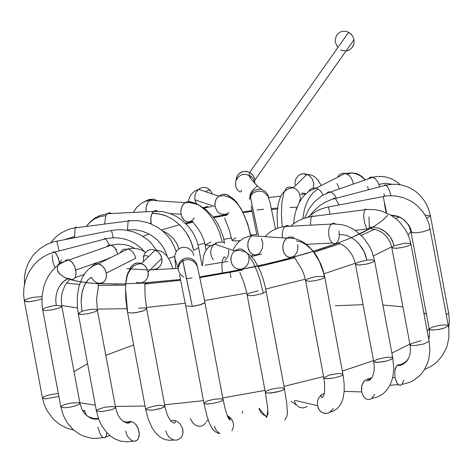<?xml version="1.0" encoding="UTF-8"?>
<svg xmlns="http://www.w3.org/2000/svg" width="473" height="473" viewBox="0 0 473 473"><rect width="100%" height="100%" fill="white"/><g stroke="black" fill="none" stroke-linecap="round" stroke-linejoin="round"><path stroke-width="0.71" d="M224.574 218.012L229.133 229.5L232.042 240.414L234.732 241.035L240.101 240.627L235.436 241.041L232.249 240.586L231.947 240.219L235.932 237.836M250.66 235.903L248.366 226.656L244.748 216.48L240.964 208.658L236.5 201.989L233.006 198.565L226.514 194.504L222.606 194.285L218.692 196.135L216.794 198.205L215.546 200.623L214.872 203.839L215.044 206.612L215.079 202.267L216.303 198.991L218.692 196.135L222.606 194.285L225.603 194.279L228.14 195.213L233.863 199.251L236.5 201.989L240.964 208.658L244.748 216.48L248.366 226.656L250.66 235.903M231.285 198.228L230.54 197.217L231.285 198.228M229.109 212.472L227.093 213.725L224.882 214.375L221.204 214.074L218.904 212.903L217.024 211.094L215.044 206.612L194.888 199.795L196.916 204.33L194.888 199.795L215.044 206.612M203.266 207.635L207.895 206.394L203.266 207.635M212.306 193.977L210.373 190.4L207.978 188.402L204.478 187.349L201.421 187.734L198.53 189.324L196.141 192.174L194.923 195.45L194.888 199.795L194.923 195.45L196.141 192.174L198.53 189.324L201.421 187.734L204.478 187.349L207.978 188.402L210.373 190.4L212.306 193.977M210.373 190.4L207.824 190.276L205.666 191.736L207.824 190.276L210.373 190.4M206.104 250.063L205.158 244.99L210.586 245.712L205.158 244.99L211.041 242.046M224.61 243.524L224.214 241.419L223.031 242.655L224.214 241.419L223.244 237.168L220.3 228.849L217.231 222.866L213.092 216.829L205.98 209.616L197.915 204.507L193.155 202.397L188.491 201.474L184.908 202.663L182.578 205.217L181.153 208.806L180.852 212.566L181.62 216.315L183.288 219.289L184.955 220.838L186.947 221.742L189.046 221.878L191.896 220.737L189.046 221.878L186.947 221.742L184.074 220.128L182.058 217.349L180.928 213.435L180.976 209.764L182.117 206.051L184.269 203.171L188.491 201.474L189.253 201.545L193.942 202.669L198.707 204.969L205.643 210.408L209.569 214.73L213.234 219.797L216.551 225.603L219.377 232.048L222.34 242.407L219.377 232.048L216.551 225.603L213.234 219.797L209.569 214.73L205.643 210.408L199.5 205.465L196.425 204.147L189.555 202.61L184.908 202.663L150.036 200.28L147.724 202.805L146.547 205.406L146.003 208.238L146.163 211.768L146.116 207.292L147.724 202.805L150.036 200.28L153.619 199.092L145.388 201.386L141.35 203.36L136.75 207.316L133.321 212.401M189.507 201.575L188.491 201.474L192.458 203.023M194.35 217.97L191.896 220.737L198.045 228.678L201.51 234.407L204.076 240.668L205.158 244.99M181.058 214.263L170.044 213.512L181.058 214.263M157.769 200.812L153.619 199.092L157.769 200.812M153.619 199.092L148.481 199.636L143.887 201.995L148.481 199.636L153.619 199.092M202.03 265.649L198.672 247.675L193.658 250.377L198.672 247.675L196.845 240.952L193.971 234.543L191.825 230.984L188.177 226.189L181.727 220.063L176.092 216.303L170.103 213.53L162.476 211.567L153.453 211.407L152.04 213.341L151.023 216.451L150.727 220.264L151.2 224.031L150.81 217.929L152.04 213.341L155.682 213.388L163.043 214.789L166.709 216.126L173.839 220.046L180.497 225.591L186.297 232.633L190.867 241.076L193.658 250.377L192.505 245.641L188.78 236.725L186.297 232.633L180.497 225.591L173.839 220.046L166.709 216.126L159.36 213.873L152.04 213.341L153.944 211.029L156.332 210.568L157.651 211.189L155.688 210.485L153.453 211.407L107.253 213.695L105.846 215.623L104.622 224.007L105.846 215.623L107.253 213.695L108.879 212.832L111.474 213.483L110.15 212.856L108.577 212.909L107.253 213.695L99.921 215.534L94.978 218.035L90.272 221.742L86.328 226.331L90.568 221.695L94.298 219.023L99.85 216.628L105.846 215.623L99.85 216.628L94.298 219.023L89.421 222.748L86.376 226.325M151.047 223.286L149.515 223.357L151.047 223.286M174.608 256.543L168.506 258.323L174.608 256.543M167.229 256.407L166.035 252.694L162.41 245.859L157.456 240.048L151.537 235.436L148.333 233.615L141.557 230.978L134.527 229.712L127.509 229.872L127.568 230.398L127.509 229.872L134.527 229.712L141.557 230.978L148.333 233.615L151.537 235.436L157.456 240.048L162.41 245.859L166.035 252.694L167.229 256.407M129.963 220.79L128.963 220.3L128.13 221.021L127.509 229.872L128.13 221.021L128.963 220.3L129.963 220.79M76.939 227.525L75.94 227.04L75.106 227.755L74.598 237.612L75.106 227.755L75.94 227.04L76.939 227.525M74.48 236.606L64.99 239.462L74.48 236.606M111.51 230.499L113.224 237.807L111.51 230.499M56.831 241.035L59.048 250.997L56.831 241.035M144.164 251.394L141.445 248.491L135.254 243.666L131.033 241.384L126.492 239.61L121.774 238.433L116.553 237.824L111.77 237.884L105.798 238.788L109.375 244.949L105.798 238.788L104.539 238.469L103.682 239.344M63.743 261.835L59.604 262.917L59.793 264.035L59.604 262.917L63.743 261.835M54.933 267.872L52.822 261.599L52.184 254.947M105.798 238.788L54.803 252.103L57.446 255.934L59.604 262.917L58.191 257.744L56.145 253.581L54.224 251.796L53.396 251.843L52.692 252.653M54.803 252.103L48.932 253.971L43.404 256.774L37.698 261.025L34.884 263.804L29.976 270.308L27.381 275.251L25.034 281.943L23.821 288.69L23.65 294.969L24.336 300.917L28.22 301.733L36.545 300.538L41.866 298.765L36.545 300.538L29.131 301.691L26.76 301.721L24.336 300.917L24.986 300.012L28.167 298.581L32.519 297.428L41.985 296.63M24.336 300.917L42.475 398.095L45.201 398.916L58.883 396.445L45.201 398.916L42.475 398.095L43.723 396.817L47.406 395.398L53.603 394.068L58.368 393.684M86.228 415.247L84.732 410.83L86.228 415.247M84.513 410.481L82.663 410.777M107.217 246.208L108.347 245.292L109.854 244.913L113.088 246.167L115.826 249.318L117.818 254.025L115.341 248.579L113.686 246.67L111.279 245.156L68.975 259.949L72.298 262.414L74.787 266.63L76.047 272.182L75.52 276.439L74.633 278.1L73.398 279.171L71.192 279.502L68.727 278.372L65.156 280.182L61.963 282.966L59.314 286.579L57.339 290.842L56.127 295.56L55.743 300.479L56.216 305.363L55.743 300.479L56.127 295.56L57.339 290.842L59.314 286.579L63.5 281.465L68.727 278.372M128.727 268.569L129.017 268.906M109.18 258.37L75.786 270.053L109.18 258.37M64.913 261.001L66.604 259.848L68.975 259.949L64.712 261.403L59.421 264.283L55.826 267.056L51.563 271.526L47.968 276.776L45.526 281.725L43.823 286.543L42.008 296.335L42.062 305.28L42.682 309.667L43.693 310.294L45.834 310.489L52.184 309.85L59.113 308L61.401 306.776L61.78 306.084L61.401 306.776L59.113 308L52.184 309.85L45.834 310.489L43.693 310.294L42.682 309.667L43.013 309.011L45.03 307.876L52.142 305.919L56.216 305.363L61.78 306.084L79.937 403.333L78.997 404.433L75.633 405.84L69.401 407.277L64.695 407.744L69.401 407.277L75.633 405.84L78.997 404.433L79.937 403.333L82.225 409.99L84.111 412.941L86.535 415.525L90.42 418.031L92.489 418.765L94.576 419.155L98.603 418.948M61.78 306.084L61.259 300.337L61.585 295.867L62.324 292.237L64.612 286.218L66.995 282.482L69.519 279.951L70.442 279.312L72.688 279.448L74.054 278.715L75.124 277.332L75.982 274.381L75.786 270.053L74.397 265.737L71.66 261.729L68.975 259.949M42.682 309.667L60.84 406.916L64.695 407.744L60.84 406.916L61.118 406.313L64.854 404.504L70.152 403.185L78.944 402.7L79.937 403.333M85.844 414.886L88.362 416.612L92.004 418.085L94.801 418.558L98.408 418.398L94.801 418.558L92.004 418.085L88.362 416.612L85.844 414.886M98.473 418.587L98.165 419.031M60.84 406.922L63.264 415.241L67.314 422.874L72.854 429.348L79.6 434.273L83.319 436.065L91.188 438.169L95.221 438.471L103.203 437.578L104.764 437.838L106.254 436L106.673 432.559L106.354 435.663L105.668 437.164L104.486 437.892L103.203 437.578L101.654 436.201L100.17 433.936L97.769 426.918M120.219 252.813L121.762 250.542L123.76 249.206L128.674 249.194L131.009 250.465L133.079 252.458L134.634 254.9L135.751 258.264L134.634 254.9L133.079 252.458L131.009 250.465L128.674 249.194L123.76 249.206L121.762 250.542L120.219 252.813M98.047 283.203L101.63 283.15L104.539 281.222L105.757 279.241L106.378 277.077L106.307 273.098L104.734 268.883L102.298 265.885L98.443 263.78L95.014 263.786L90.952 267.257L95.014 263.786L99.224 264.017L101.565 265.288L103.634 267.286L105.183 269.728L106.307 273.098L135.751 258.264L106.307 273.098L106.496 276.013L105.757 279.241L104.539 281.222L102.718 282.694L99.253 283.404L96.675 282.724L93.784 280.72L91.301 277.267L88.262 279.508L84.472 285.113L81.995 292.846L81.12 301.916L81.971 311.258L81.12 301.916L81.516 295.773L82.657 290.073L85.607 282.972L88.262 279.508L91.301 277.267M145.554 252.292L141.214 249.898L136.916 248.621L132.641 248.29L127.887 248.952L98.443 263.78L93.14 265.873L88.244 269.492L85.507 272.525L82.243 277.669L79.026 286.112L77.341 295.903L77.359 307.148L78.376 313.818L81.835 314.391L88.315 313.652L94.884 311.819L96.9 310.731L97.343 309.986L96.9 310.731L94.884 311.819L88.315 313.652L81.835 314.391L79.257 314.202L78.234 313.569L81.971 311.258L89.367 309.543L95.049 309.182L97.343 309.986L115.518 407.3L114.561 408.412L111.403 409.748L101.541 411.646L111.403 409.748L114.561 408.412L115.518 407.3L116.612 411.534L118.28 415.465L120.455 418.8L122.974 421.289L126.888 423.081L128.739 423.104L131.796 421.609L133.77 422.596L135.834 424.523L137.637 427.332L139.163 432.263L139.251 435.249L138.394 438.489L139.293 433.818L138.329 428.946L135.834 424.523L133.77 422.596L131.796 421.609M78.234 313.569L96.403 410.883L101.541 411.646L96.403 410.883L96.711 410.251L100.572 408.418L105.792 407.135L112.787 406.473L115.518 407.3M123.081 421.366L126.918 422.082L130.483 421.39L126.953 423.093L130.483 421.39L126.918 422.082L123.081 421.366M96.403 410.883L99.034 420.083L101.73 425.724L107.058 432.966L111.35 436.75L115.004 438.997L120.757 441.149L126.805 441.841L135.917 440.942L137.401 439.925L138.394 438.489L137.075 440.227L135.473 441.096L133.439 441.161L131.37 440.339L127.994 436.957L126.622 434.38L125.641 431.104M148.546 256.608L145.832 255.45L143.396 256.537L144.768 253.292L147.925 250.465L150.166 249.685L152.661 249.555L155.995 250.507L158.242 252.003L160.761 255.195L162.008 259.47L161.648 263.118L159.862 266.482L156.912 268.735L154.671 269.403L152.483 269.456L155.8 269.149L157.982 268.144L159.862 266.482L161.648 263.118L162.032 260.664L161.559 257.129L160.382 254.533L158.242 252.003L155.995 250.507L152.661 249.555L150.166 249.685L147.925 250.465L144.768 253.292L143.396 256.537L145.832 255.45L148.546 256.608M143.532 261.516L143.396 256.537L143.532 261.516M138.802 282.872L140.989 282.819L143.236 282.144L145.3 280.802L146.937 278.863L147.972 276.528L148.356 274.074L147.405 269.255L144.567 265.406L140.239 263.159L137.714 262.935L135.319 263.402L131.689 265.897L130.205 268.339L129.584 270.615L131.08 266.695L134.237 263.869L137.714 262.935L141.468 263.538L143.875 264.85L145.767 266.63L147.405 269.255L148.179 271.744L161.855 258.335L148.179 271.744L147.972 276.528L146.937 278.863L145.3 280.802L143.236 282.144L140.989 282.819L138.802 282.872L136.378 282.298M129.708 269.941L127.816 273.033L126.729 276.658L125.96 281.269L125.511 288.701L127.651 312.47L131.275 313.055L135.804 312.629L141.782 311.317L143.857 310.619L146.642 308.65L143.857 310.619L137.436 312.351L131.275 313.055L127.651 312.47L125.511 288.701L125.824 283.605L127.024 276.74L128.343 272.974L131.76 267.801L133.445 266.305L137.028 264.354L141.468 263.538L155.15 250.14L156.321 250.146L161.181 251.281L163.167 252.369L166.62 255.615L170.02 261.09L173.1 268.847M138.666 308.207L144.572 307.864L146.642 308.65L164.841 406.011L163.906 407.111L161.021 408.359L152.247 410.233L159.821 408.737L163.12 407.531L164.775 406.337L164.841 406.011L159.697 405.249L155.168 405.834L148.043 407.803L146.045 408.938L145.719 409.594L152.247 410.233L145.719 409.594L127.184 310.323L125.765 298.629L125.511 288.701M170.806 420.905L172.485 420.296L170.806 420.905M145.719 409.594L148.309 419.439L152.164 427.97L155.942 433.292L159.454 436.591L162.239 438.359L165.42 439.636L169.464 440.304L177.387 439.979L180.627 438.134L182.158 435.905L182.874 433.599L182.986 430.737L182.271 427.61L179.669 423.4L177.316 421.514L174.921 420.521L177.316 421.514L179.669 423.4L182.271 427.61L183.021 432.227L182.572 434.829L181.656 436.827M172.485 420.296L174.921 420.521L175.294 422.3L174.36 423.146L171.853 421.993L169.683 419.38L168.157 416.642L166.809 413.39L164.841 406.011M173.768 439.943L171.155 438.82L168.908 436.946L166.845 433.871L165.857 430.838M197.761 426.025L199.996 426.262L202.024 425.866L204.182 424.612L205.649 422.909L204.182 424.612L202.024 425.866L199.996 426.262L197.761 426.025L195.497 425.109L192.883 423.01L190.211 418.357M178.646 249.04L178.67 247.988L179.042 248.763L181.236 247.692L183.879 247.208L188.118 248.047L191.612 250.702L193.09 253.049L193.847 255.455L193.09 253.049L191.612 250.702L188.118 248.047L183.879 247.208L181.236 247.692L179.042 248.763L178.67 247.988L178.646 249.04M193.688 260.014L193.315 261.173M175.802 268.629L174.697 255.722L176.311 251.482L179.042 248.763L176.311 251.482L174.697 255.727L174.59 257.342L176.482 263.207M197.3 266.122L196.543 263.709L195.065 261.368L191.571 258.707L187.326 257.868L184.683 258.353L182.489 259.423L184.683 258.353L187.326 257.868L191.571 258.707L195.065 261.368L196.543 263.709L197.3 266.122M183.938 277.213L180.438 274.547L178.427 270.722L178.055 267.198L178.729 264.111L180.166 261.581L182.489 259.423L180.597 261.055L179.031 263.414L178.031 268.008L179.906 263.538L182.891 260.83L192.298 306.409L198.849 305.191L204.283 303.051L204.85 302.206L203.863 303.329L200.93 304.577L192.298 306.409L182.489 259.423L182.891 260.83L185.765 259.712L188.993 259.559L193.002 260.972L196.005 263.887L197.507 267.091L203.828 296.796L223.061 399.59L222.186 400.655L219.632 401.808L211.922 403.629L219.632 401.808L222.186 400.655L223.061 399.59L225.408 409.872L227.868 417.044L229.098 419.326L230.02 420.125L230.227 419.326L227.891 415.891L227.265 415.584L230.008 417.387L231.776 419.468L232.976 421.946L233.502 424.547L233.402 426.995L231.906 430.826L233.402 426.995L233.502 424.547L232.976 421.946L230.954 418.363L227.891 415.891M179.498 274.825L185.723 305.789L192.298 306.409L185.723 305.789L203.928 403.173L204.703 403.747L206.429 403.995L211.922 403.629L205.785 403.948L204.312 403.593L203.993 402.854L207.357 400.956L213.441 399.401L219.868 398.757L222.286 399.017L223.061 399.59M203.928 403.173L207.15 416.79L210.03 424.742L213.134 429.868L215.712 432.038L217.521 432.943L219.945 433.652L216.539 430.749L215.168 428.414L214.476 426.138M228.589 249.904L228.761 252.706L228.075 255.934L226.827 258.353L224.935 260.416M213.353 259.683L211.721 257.288L210.71 253.883L210.934 249.815L211.934 247.166L213.518 244.937L216.013 243.016L218.609 242.141L221.364 242.164L218.609 242.141L216.013 243.016L213.518 244.937L211.934 247.166L210.934 249.815L210.71 253.883L211.721 257.288L213.353 259.683M217.042 242.554L215.227 244.305M248.839 256.78L249.005 259.582L248.597 261.989L247.568 264.454L245.877 266.671L243.37 268.457L241.413 269.131L238.516 269.214L236.021 268.404L234.105 267.068L232.462 265.087L231.179 262.001L230.865 259.441L231.173 256.691L232.172 254.042L233.757 251.807L235.731 250.187L238.853 249.011L241.608 249.035L238.853 249.011L236.252 249.892L233.757 251.807L232.172 254.042L231.173 256.691L230.948 260.759L231.959 264.171L233.597 266.565M241.608 249.035L246.25 252.31L247.669 253.906L253.368 262.929L257.359 272.022L259.718 278.857L263.307 293.295L266.228 291.279L263.307 293.295L259.718 278.857L257.359 272.022L253.368 262.929L247.669 253.906L246.25 252.31L241.608 249.035M239.9 272.448L244.115 283.315L247.521 295.294L250.347 295.69L254.285 295.412L263.307 293.295L254.285 295.412L250.347 295.69L247.521 295.294L247.101 294.856L247.302 294.336L249.614 292.994L258.228 290.836M247.101 294.856L265.318 392.247L266.204 392.856L268.274 393.081L275.57 392.318L281.695 390.633L283.759 389.61L284.444 388.67L283.759 389.61L280.832 390.946L271.697 392.903L268.274 393.081L265.749 392.691L265.318 392.247L265.542 391.697L267.558 390.491L272.058 389.066L277.757 388.043L282.02 387.854L284.332 388.445L286.555 401.814L287.377 411.77L286.975 416.104L284.758 420.065M267.866 410.375L266.719 417.464L267.866 410.375M266.719 417.464L258.991 408.205L266.719 417.464M258.956 408.211L259.89 410.942L261.835 413.597L263.981 415.176L266.559 416.11L263.981 415.176L261.835 413.597L259.89 410.942L258.956 408.211M261.309 238.481L262.775 242.909L262.509 247.964L260.286 252.499L258.814 253.871L256.845 254.835L254.805 255.042L252.901 254.557L250.028 252.227L248.041 247.852L247.864 242.85L249.454 238.333L251.796 235.749L249.454 238.333L248.089 241.697L247.763 246.049L248.479 249.354L250.028 252.227L252.901 254.557L255.816 255.036L258.814 253.871M297.718 244.642L297.878 248.538L296.938 252.28L294.632 255.657L291.894 257.253L288.873 257.3L286.336 255.964L284.155 253.209L283.091 250.27L282.789 246.38L283.469 242.956L285.189 239.752L286.845 238.161L284.504 240.745L283.138 244.109L282.813 248.461L283.812 252.481L285.662 255.331L287.951 256.975L290.871 257.454L293.863 256.289L302.123 269.829L304.411 275.735L305.599 280.524L308.804 281.358L315.361 280.678L321.788 278.975L323.81 278.029L324.72 276.953L323.81 278.029L321.788 278.975L315.361 280.678L308.804 281.358L305.599 280.524L307.633 278.869L313.841 277.018L316.715 276.51L324.348 276.539L323.479 272.625L319.34 261.356L313.333 251.713L311.051 249.07L306.22 244.801L301.236 242.04L296.358 240.893L301.236 242.04L306.22 244.801L311.051 249.07L313.333 251.713L319.34 261.356L322.344 268.77L324.72 276.953L342.949 374.314L342.422 375.136L340.791 376.035L334.825 377.815L340.791 376.035L342.422 375.136L342.949 374.314L344.102 383.012L344.184 391.218L343.108 398.396L340.844 404.167L337.539 408.305L333.968 410.682L327.115 413.349L323.26 413.035L320.978 411.764L319.222 409.914L317.442 405.668L318.565 408.867L320.026 410.895L322.066 412.491L324.525 413.367L327.115 413.349L329.498 412.509L333.359 408.554M294.401 238.504L292.616 237.411L290.416 236.961L288.613 237.251L286.845 238.161L292.568 238.197L295.513 238.764L302.152 241.443L307.19 244.913L313.581 251.559L317.141 256.786L320.919 264.283L323.165 270.544L324.72 276.953M305.599 280.524L323.822 377.892L324.809 378.524L327.21 378.731L334.021 377.974L328.191 378.707L324.295 378.359L323.822 377.892L329.096 375.095L337.74 373.552L341.222 373.558L342.949 374.314M324.366 393.353L321.451 394.642L318.636 397.929L317.43 401.388L317.442 405.668L317.43 401.388L318.636 397.929L321.451 394.642L324.366 393.353M317.442 405.668L295.199 400.424L317.442 405.668M294.23 400.661L296.151 404.752L299.013 407.141L302.679 407.968L305.109 407.495L307.214 406.348L305.109 407.495L302.679 407.968L299.013 407.141L296.151 404.752L294.23 400.661M293.053 236.837L293.035 237.6M282.422 237.854L282.269 232.982L283.564 228.246L285.763 225.846L286.999 225.515L288.548 225.875L289.127 226.23L287.312 225.52L285.763 225.846L283.564 228.246L282.269 232.982L282.422 237.854M339.123 230.901L339.188 237.552L338.473 240.13L337.154 242.383L335.12 243.678L333.364 243.506L331.727 242.336L330.408 240.479L329.167 237.245L328.658 234.247L328.67 230.7L329.326 227.478L330.361 225.278L331.863 223.723L333.696 223.232L335.505 223.93L333.696 223.232L331.863 223.723L330.361 225.278L329.326 227.478L328.67 230.7L328.658 234.247L329.167 237.245L330.408 240.479L331.727 242.336L333.364 243.506L335.12 243.678L336.729 242.815L338.721 243.228L343.026 245.227L345.923 247.397L348.394 249.85L351.912 254.722L354.2 259.606L355.578 264.425L359.249 265.028L365.842 264.236L372.091 262.48L374.214 261.315L374.575 260.635L374.214 261.315L372.091 262.48L366.835 264.029L359.953 264.998L355.832 264.614L355.46 264.206L355.814 263.532L357.89 262.379L366.953 260.138L364.009 251.305L358.847 243.625L354.484 239.598L349.642 236.671L347.105 235.655L344.539 234.963L339.454 234.555L344.539 234.963L347.105 235.655L349.642 236.671L354.484 239.598L358.847 243.625L362.507 248.567L365.257 254.161L366.953 260.138L372.221 259.831L374.575 260.635L392.803 357.955L391.153 359.439L386.151 361.112L391.153 359.439L392.803 357.955L393.731 368.704L392.974 376.124L391.762 380.806L389.994 385.099L387.683 388.918L384.851 392.2L382.302 394.346L377.3 397.078L371.677 398.473L369.933 399.36L367.994 399.537L366.078 398.934L363.684 396.794L361.656 391.916L363.684 396.794L366.078 398.934L367.994 399.537L369.933 399.36L371.677 398.473L374.581 394.47M355.46 264.206L373.688 361.526L374.734 362.17L376.396 362.353L383.248 361.727L386.151 361.112L378.577 362.312L374.184 361.999L373.688 361.526L376.52 359.533L386.187 357.322L391.136 357.204L392.803 357.955M372.038 377.649L366.599 379.37L372.038 377.649M365.227 380.126L363.087 382.568L361.963 385.199L361.443 388.156L361.656 391.916L361.721 386.169L363.571 381.829L365.227 380.126L367.196 380.889L369.472 380.339L372.399 376.993L374.084 371.122L374.255 366.404L373.688 361.526M370.56 379.529L366.599 379.37L370.56 379.529M361.656 391.916L344.173 391.366L361.656 391.916M310.649 225.172L310.477 222.647L311.275 216.528L312.375 215.824L313.096 216.297L312.097 215.806L311.275 216.528L310.477 222.647L310.649 225.172M368.999 216.912L369.33 227.217L368.112 229.405L366.599 228.4L364.618 223.138L363.66 215.901L364.458 209.781L365.144 209.09L365.978 209.285L365.144 209.09L364.458 209.781L363.66 215.901L364.618 223.138L366.599 228.4L367.651 229.387L368.834 228.701L370.584 228.648L375.887 229.476L381.924 232.367L384.868 234.768L387.476 237.718L390.077 242.111L391.934 247.757L395.647 248.319L402.795 247.409L408.329 245.812L410.233 244.848L410.895 243.932L410.233 244.848L408.329 245.812L402.795 247.409L396.835 248.266L392.288 247.97L391.786 247.503L393.968 245.783L393.394 243.412L390.195 236.825L386.979 233.118L383.089 230.185L378.702 228.163L374.037 227.158L369.33 227.217L374.037 227.158L378.702 228.163L385.105 231.539L390.195 236.825L392.566 241.118L393.968 245.783L404.291 243.317L409.246 243.193L410.895 243.932L429.117 341.193L423.861 343.977L429.117 341.193L429.892 349.754L428.976 358.238L427.864 362.294L424.382 369.768L422.04 373.073L419.344 376.029L413.018 380.735L409.482 382.426L401.938 384.389L400.193 385.253L398.905 384.933L397.107 383.171L395.002 377.56L396.605 382.332L398.272 384.496L399.549 385.188L400.814 385.134L401.932 384.389L403.806 380.221M391.786 247.503L410.008 344.764L411.888 345.532L415.347 345.515L423.861 343.977L415.347 345.515L411.888 345.532L410.156 345.012L411.067 343.587L421.106 340.743M408.199 358.983L406.295 361.201L403.303 363.394L400.856 364.447L397.533 365.085L400.856 364.447L403.303 363.394L406.295 361.201L408.199 358.983M396.847 365.629L395.475 367.976L394.831 370.625L395.002 377.56L394.831 370.625L396.469 366.067L396.847 365.629L400.737 365.233L402.671 364.488L406.201 361.798L407.667 359.876L409.441 356.086L410.262 352.432L410.44 348.583L410.008 344.764M399.295 364.849L397.533 365.085L400.294 365.351M370.123 379.346L370.797 379.293M392.631 377.726L395.002 377.56M330.136 214.133L328.398 206.926L330.136 214.133M386.595 212.903L383.13 196.378L386.595 212.903M386.163 212.708L384.431 204.046M391.449 215.487L397.539 216.486L401.305 218.106L404.669 220.424L408.737 225.03L410.617 228.666L411.764 232.615L416.335 232.799L422.354 231.894L428.077 230.156L430.128 228.494L428.077 230.156L422.354 231.894L416.335 232.799L411.764 232.615L410.617 228.666L408.737 225.03L404.669 220.424L401.305 218.106L397.539 216.486L391.449 215.487M390.728 215.049L397.426 216.149L400.572 217.539L403.57 219.531L407.543 223.759L409.328 226.804L411.037 232.06L411.764 232.615L411.037 232.06L429.248 329.243L430.318 329.894L432.204 330.077L439.5 329.314L444.372 328.073L448.345 325.678L444.372 328.073L437.986 329.58L431.14 330.018L429.389 329.492L429.366 328.83L432.346 327.156L438.335 325.566L444.094 324.868L447.724 325.158L448.345 325.678L448.883 329.521L448.871 337.338L447.357 345.036L446.039 348.731L442.344 355.601L437.359 361.514L434.456 364.027L431.323 366.214L424.529 369.525M429.395 336.569L428.739 339.171L429.395 336.569M338.934 204.898L335.552 198.695L334.553 198.104L333.607 198.311L333.098 198.991L334.062 198.092L335.552 198.695L338.934 204.898M390.94 195.639L389.616 190.891L387.836 187.101L386.163 185.138L384.673 184.913L384.023 185.7L384.673 184.913L385.649 184.86L387.836 187.101L389.616 190.891L390.94 195.639M384.514 196.135L383.922 193.563M426.693 218.13L430.436 215.83L426.693 218.13M425.05 215.097L430.436 215.83L448.635 312.937L446.287 314.728L448.635 312.937L448.818 313.977L449.344 321.463L448.706 327.972M336.392 198.134L334.192 194.533L331.319 192.192L328.611 191.825L326.352 193.504L328.611 191.825L331.319 192.192L334.192 194.533L336.392 198.134M379.665 186.835L377.892 182.075L374.717 178.215L371.447 176.991L369.768 177.487L368.698 178.475L369.768 177.487L371.447 176.991L374.717 178.215L377.892 182.075L379.665 186.835M368.508 189.75L367.562 186.48M378.944 184.381L385.501 183.222L392.076 184.287L385.501 183.222L378.944 184.381M302.75 218.786L304.399 209.734L306.114 204.366L308.225 199.647L310.678 195.639L313.433 192.369L318.033 188.975L315.385 188.035L312.322 188.23L310.093 189.513L308.461 191.671L310.093 189.513L312.322 188.23L315.385 188.035L318.033 188.975L313.433 192.369L310.678 195.639L308.225 199.647L306.114 204.366L304.399 209.734L302.75 218.786M323.154 195.083L320.848 191.275L318.033 188.975L320.848 191.275L323.154 195.083M353.278 184.109L352.757 181.319L351.179 177.937L349.577 175.962L347.288 174.23L344.622 173.278L341.441 173.532L339.159 174.945L337.562 177.274L339.159 174.945L341.441 173.532L344.622 173.278L347.288 174.23L349.577 175.962L351.179 177.937L352.757 181.319L353.278 184.109M339.395 188.964L336.977 183.494M347.288 174.23L351.752 172.923L356.737 173.532L361.632 176.258L365.316 179.894L361.632 176.258L356.737 173.532L351.752 172.923L347.288 174.23M282.18 226.874L281.405 214.021L281.855 203.053L283.83 192.895L286.626 187.787L283.83 192.895L281.855 203.053L281.405 214.021L282.18 226.874M299.326 202.089L300.172 199.287L300.249 196.981L299.243 193.197L297.754 190.832L295.731 188.928L292.296 187.326L289.163 187.101L286.626 187.787L289.163 187.101L292.296 187.326L295.731 188.928L297.754 190.832L299.243 193.197L300.249 196.981L300.172 199.287L299.326 202.089M295.164 184.878L295.004 182.194L295.572 179.486L298.073 175.808L300.166 174.472L302.235 173.857L304.742 173.81L306.953 174.36L303.696 173.745L300.166 174.472M313.179 188.023L313.806 184.103L312.541 179.409L310.134 176.317L306.953 174.36L310.134 176.317L312.541 179.409L313.806 184.103L313.179 188.023M292.592 187.403L292.231 187.763M306.037 193.617L301.845 193.043M304.281 173.762L306.137 175.158M258.512 235.483L250.069 195.798L249.513 199.216L250.069 195.798L250.341 196.721L258.512 235.483M268.563 196.721L267.393 193.948L265.069 191.287L261.587 189.513L259.582 189.194L257.554 189.312L253.954 190.737L251.441 193.15L250.069 195.798L251.441 193.15L253.954 190.737L257.554 189.312L259.582 189.194L261.587 189.513L265.069 191.287L267.393 193.948L268.563 196.721M261.746 189.561L256.863 185.375M254.805 182.767L254.533 181.939L255.012 179.876L253.883 176.695L252.215 174.413L249.632 172.432L246.894 171.439L243.891 171.338L241.059 172.207L237.889 174.892L236.695 177.085L236.045 180.248L237.204 175.98L239.829 172.958L243.891 171.338L248.319 171.841L251.045 173.349L253.546 176.122L255.012 179.876L254.533 181.939L252.949 178.256L249.111 174.762L249.632 172.432L348.648 32.306L351.214 34.269L352.87 36.533L353.993 39.691L354.07 43.031L353.154 46.011L350.936 48.855L348.707 50.244L346.065 50.918M337.864 47.566L335.333 42.41L335.239 39.158L336.64 35.268L338.171 33.441L340.288 32.01L342.824 31.242L345.509 31.253L348.033 31.998L351.77 34.896L352.893 36.581L353.993 39.691L255.012 179.876L353.993 39.691L354.088 42.919L352.722 46.774L350.588 49.139L347.501 50.658L343.972 50.877L340.684 49.801M410.925 231.492L408.128 234.898L410.925 231.492M391.656 246.847L373.434 255.893L391.656 246.847M355.264 263.26L324.04 273.784L355.264 263.26M305.327 279.2L265.773 289.003L305.327 279.2M246.74 293.041L204.537 300.532L246.74 293.041M185.256 303.288L146.423 307.432L185.256 303.288M126.918 308.68L97.19 309.123L126.918 308.68M77.43 307.958L61.673 305.487L77.43 307.958M79.825 402.73L95.345 405.207L79.825 402.73M115.359 406.431L145.051 406.023L115.359 406.431M164.61 404.787L203.461 400.661L164.61 404.787M222.748 397.911L264.975 390.414L222.748 397.911M284.019 386.376L323.573 376.549L284.019 386.376M342.346 371.104L373.504 360.568L342.346 371.104M391.892 353.077L409.884 344.096L391.892 353.077M427.231 331.124L429.141 328.664L427.231 331.124M231.492 237.966L223.788 239.35L231.492 237.966M204.803 243.305L198.057 244.908L204.803 243.305M176.861 250.743L175.962 251.021L176.861 250.743M144.164 283.031L148.581 283.694M256.798 234.354L254.917 234.573L256.798 234.354M254.474 234.626L250.702 235.093L254.474 234.626M236.601 202.113L236.045 202.202M211.685 206.577L203.969 208.114L211.685 206.577M61.525 259.878L57.872 265.069L57.186 269.764L59.427 273.855L64.369 277.267L71.707 279.963L81.031 281.949L91.904 283.268L116.595 284.119L142.787 283.12L180.497 279.49L138.27 283.398M186.049 278.78L192.073 277.958L186.049 278.78M338.012 243.045L306.469 253.516L274.115 262.243L233.993 270.988L199.819 276.835L225.095 272.649L253.983 266.896L285.716 259.305L318.441 249.815L334.245 244.429L349.039 238.711L362.283 232.787L373.445 226.792L382.048 220.897L387.73 215.28M305.582 194.036L300.485 194.385L305.582 194.036M280.791 196.141L268.735 197.507L280.791 196.141M242.661 211.886L251.991 210.615L242.655 211.886M256.94 210.012L263.567 209.279L256.94 210.012M271.372 208.54L277.521 208.055L271.372 208.54M289.86 207.399L297.068 207.239L289.86 207.399M261.569 254.06L251.541 256.478L261.569 254.06M197.33 266.287L196.963 266.334M178.043 268.428L149.019 269.906L178.043 268.428M147.671 269.906L126.965 268.634L147.671 269.906M109.056 258.435L109.192 257.785M142.947 236.323L149.137 234.034L142.947 236.323M161.352 229.967L179.598 224.71M185.357 223.221L192.57 221.453L185.357 223.221M213.199 216.959L227.939 214.228L213.199 216.959M314.001 251.222L313.534 251.506M116.701 249.295L116.08 249.744M204.898 265.241L227.88 261.415M372.966 227.075L351.545 237.659M125.712 283.948L98.987 283.753L86.843 282.753L76.147 281.045L67.403 278.567L63.914 277.036L58.995 273.382L57.647 271.271M74.019 371.63L87.594 363.702M105.81 355.324L133.64 344.959M335.251 305.765L363.039 304.665M382.882 304.99L402.907 306.853M423.773 312.665L426.445 314.267M254.58 255.763L254.439 255M250.856 235.873L247.716 223.96L242.726 212.016L238.877 205.678L236.666 202.882L234.206 200.41L230.055 197.525L224.362 195.733L218.692 196.135L198.53 189.324L194.858 190.991L191.524 194.001L189.714 196.945L188.201 201.48M206.861 206.932L206.802 207.541M230.954 277.438L229.89 271.768M179.013 248.78L176.884 243.672L173.136 238.303L167.673 233.467L162.399 230.806M176.157 251.719L174.803 247.657L171.019 240.39L167.637 235.915L162.665 231.025L158.023 227.614L150.716 223.83L146.896 222.47L139.222 220.856L135.42 220.584L128.13 221.021L72.552 228.24L67.592 229.718L60.846 233.094L55.347 237.405L50.741 242.726M156.474 250.158L151.088 242.974L147.836 239.894L140.481 234.892L133.28 231.829L125.824 230.12L122.022 229.76L116.311 229.843L111.663 230.469L53.348 241.874L46.378 244.618L39.998 248.638L34.458 253.806L32.069 256.774L28.167 263.343L25.554 270.568L24.454 276.8L24.442 284.51M82.887 411.155L84.732 410.83M42.475 398.1L44.237 404.581L47.069 410.759L53.171 418.966L58.315 423.436L61.147 425.31L67.213 428.254L73.652 430.069M134.669 248.337L128.934 245.729L123.766 244.47L117.458 244.174L111.279 245.156M84.058 274.547L74.876 277.763M105.899 436.81L109.949 435.663M98.047 283.345L98.289 287.164L96.593 298.912L97.343 309.986M152.714 269.864L152.519 269.462M144.85 284.622L145.11 296.541L146.642 308.65M206.269 421.721L208.138 419.888M174.59 257.342L178.031 268.008M195.562 262.012L196.342 264.419M242.052 413.408L242.797 411.143M202.444 265.59L203.514 256.265L205.111 251.802L207.062 248.768L209.237 246.652L214.464 244.044L234.709 250.915L239.468 250.359L244.618 251.53L250.229 255.184L254.912 260.765L260.552 271.715L263.248 279.289L265.394 287.271L284.444 388.67M222.375 273.14L221.867 266.145L222.292 260.895L223.806 257.146L224.912 256.892L225.396 257.791M265.318 392.247L267.688 408.146L267.937 413.544L267.6 415.075L267.251 414.401L267.606 410.883M232.864 250.294L235.276 245.925L239.09 241.496L243.648 238.262L248.833 236.275L251.796 235.749L286.845 238.161M251.417 256.342L252.789 254.504M323.822 377.892L324.697 384.502L324.49 392.667L323.709 395.659L322.338 397.592L321.368 397.409L321.108 396.776L321.451 394.642M296.264 404.894L291.108 401.394M256.005 255.426L256.07 255M264.85 236.648L269.45 232.515L273.323 230.061L279.052 227.667L284.125 226.537L333.595 223.96L342.062 224.681L346.478 225.934L351.522 228.163L356.299 231.149L363.737 238.025L369.691 246.735L371.796 251.216L374.575 260.635M306.433 244.305L332.507 243.021M290.593 226.159L294.697 222.984L299.096 220.406L303.696 218.431L309.738 216.794L367.083 209.474L375 209.64L380.883 210.822L390.367 214.837L396.084 218.822L399.419 221.902L405.059 229.062L407.744 234.034L409.665 239.031L410.895 243.932M355.264 230.428L367.013 228.932M398.449 384.638L389.918 385.253M307.568 217.267L315.71 211.526L320.996 209.066L326.003 207.464L387.346 195.787L395.387 195.905L403.268 197.643L410.665 200.948L414.088 203.159L417.275 205.72L422.821 211.768L426.108 216.971L429.135 224.391L448.345 325.678M429.248 329.249L429.614 334.269L428.775 339.366M310.619 214.789L313.114 211.738L318.784 206.411L324.685 202.491L331.484 199.5L386.163 185.138L391.573 184.322L396.989 184.328L401.867 185.055L408.838 187.373L415.365 191.21L418.765 194.06L424.518 200.966L426.788 204.933L428.615 209.172L430.436 215.83M304.588 218.124L309.206 208.575L314.504 201.811L321.664 195.97L328.215 192.777L372.931 177.233L377.543 176.429L384.36 176.648L390.473 178.339L396.002 181.283L400.264 184.736M293.627 223.729L294.218 218.106L295.607 211.662L298.989 202.952L302.141 197.909L305.203 194.403L309.525 190.962L315.976 188.153L345.237 173.408L351.752 172.923L356.281 173.91L360.562 175.98L365.304 179.9M277.669 228.128L277.066 215.28L278.1 204.247L280.448 196.827L282.44 193.54L284.391 191.394L288.749 188.638L293.414 187.675L306.953 174.36L311.63 175.152L314.722 176.784L318.069 180.16L321.191 185.528M275.511 228.991L270.048 202.61L267.949 196.153L263.431 191.855L258.075 190.997L253.912 192.523L251.595 194.651L249.513 199.216L250.223 194.332L251.334 192.026L252.83 190.057L256.673 186.593L256.928 185.605L250.903 178.806L248.934 175.684L246.078 174.259L241.768 174.75L238.422 176.784L235.714 181.23L235.696 186.409L237.505 189.939L239.864 192.003L241.035 191.642L241.608 190.057M256.874 234.762L251.104 206.518M251.252 176.405L250.193 177.907M324.413 247.852L324.614 248.952M296.565 208.617L296.009 208.605M277.409 209.078L271.573 209.474M252.162 211.425L243.039 212.631M186.049 223.9L193.12 222.144M213.713 217.627L226.957 215.168M66.527 283.091L79.499 284.474M98.254 285.461L125.688 285.136M144.561 284.013L180.668 280.306M199.984 277.61L242.513 270.089M258.329 266.742L294.809 257.785M314.107 252.245L340.034 243.684M361.26 235.371L374.787 229.18M395.635 218.455L399.472 216.977"/></g></svg>
